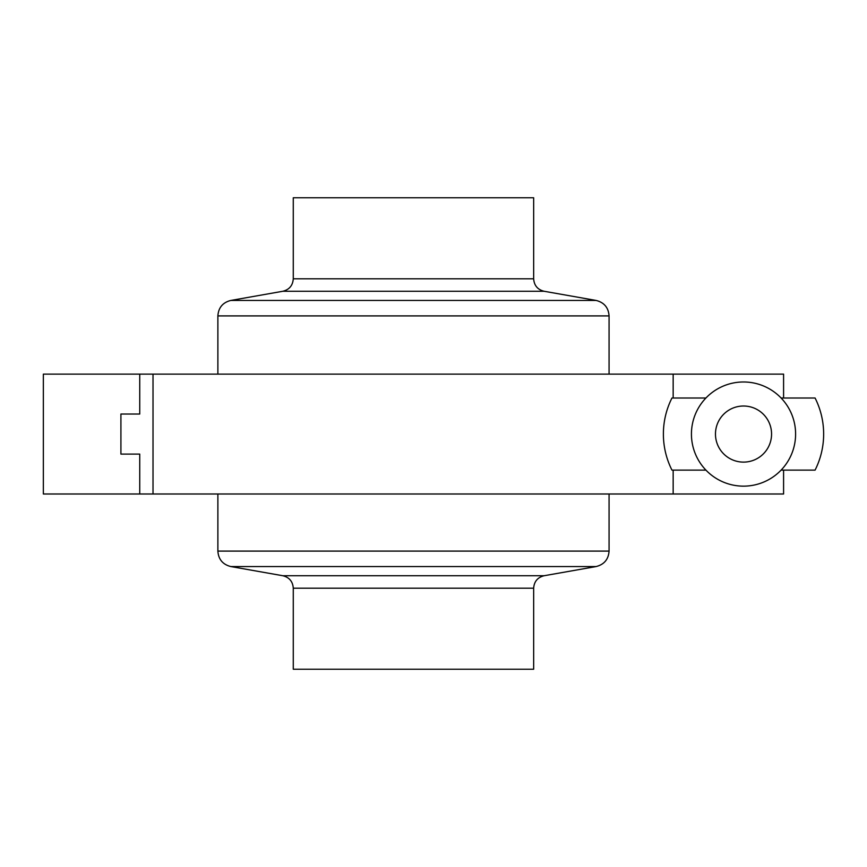 <?xml version="1.0" encoding="UTF-8"?>
<svg xmlns="http://www.w3.org/2000/svg" width="867" height="867" viewBox="0 0 867 867"><rect width="100%" height="100%" fill="white"/><g stroke="black" fill="none" stroke-linecap="round" stroke-linejoin="round"><path stroke-width="1.3" d="M533.66 278.806L533.66 197.763L293.274 197.763L293.274 278.806L533.66 278.806C534.137 285.481 537.627 289.643 544.118 291.269L282.815 291.269L230.85 300.437L596.084 300.437C604.147 302.464 608.471 307.612 609.067 315.902L217.877 315.902L217.877 374.121M293.274 588.194L293.274 669.237L533.66 669.237L533.66 588.194L293.274 588.194C292.797 581.519 289.307 577.357 282.815 575.731L544.118 575.731L596.084 566.563L230.85 566.563L282.815 575.731M781.102 398.007A52.085 52.085 0 0 0 705.933 398.007A52.085 52.085 0 0 0 743.518 486.149A52.085 52.085 0 0 0 781.102 398.007L815.078 398.007A80.132 80.132 0 0 1 815.078 470.12L781.102 470.12M743.518 462.111A28.047 28.047 0 0 1 715.47 434.064A28.047 28.047 0 0 1 743.518 406.016A28.047 28.047 0 0 1 771.565 434.064A28.047 28.047 0 0 1 743.518 462.111M705.933 470.12L671.958 470.12A80.132 80.132 0 0 1 671.958 398.007L705.933 398.007M139.739 454.091L120.914 454.091L139.739 454.091L139.739 493.995L43.35 493.995L43.35 374.121L783.584 374.121L783.584 398.007M783.584 470.12L783.584 493.995L153.015 493.995L153.015 374.121M139.739 493.995L153.015 493.995M120.914 414.025L139.739 414.025L120.914 414.025L120.914 454.091M673.16 493.995L673.16 470.12M673.16 398.007L673.16 374.121M139.739 374.121L139.739 414.025M217.877 493.995L217.877 551.098L609.067 551.098C608.471 559.388 604.147 564.536 596.084 566.563M293.274 278.806C292.797 285.481 289.307 289.643 282.815 291.269M544.118 291.269L596.084 300.437M609.067 315.902L609.067 374.121M609.067 551.098L609.067 493.995M217.877 551.098C218.462 559.388 222.797 564.536 230.85 566.563M533.66 588.194C534.137 581.519 537.627 577.357 544.118 575.731M217.877 315.902C218.462 307.612 222.797 302.464 230.85 300.437"/></g></svg>
